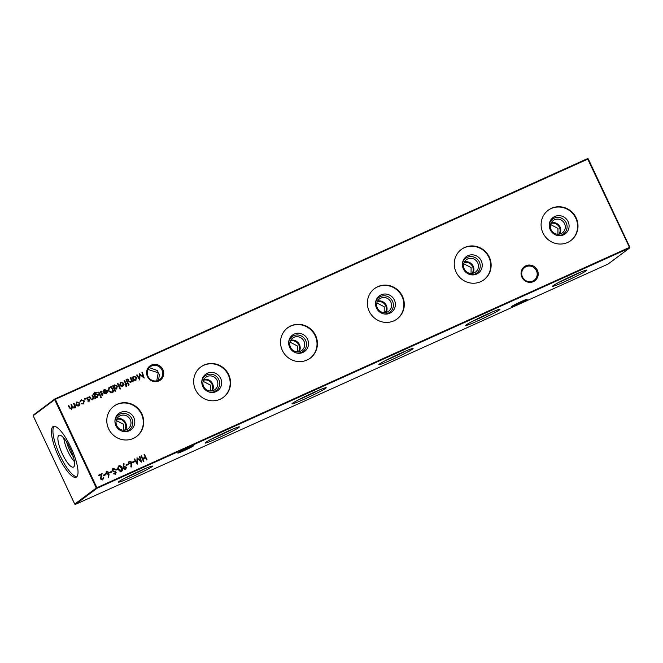 <?xml version="1.0" encoding="UTF-8"?>
<svg xmlns="http://www.w3.org/2000/svg" width="663" height="663" viewBox="0 0 663 663"><rect width="100%" height="100%" fill="white"/><g stroke="black" fill="none" stroke-linecap="round" stroke-linejoin="round"><path stroke-width="0.99" d="M579.363 272.692A18.92 1.077 -25.2 0 1 564.768 279.736A18.92 1.077 -25.2 0 1 559.257 282.148M565.514 281.319A18.92 1.077 -25.2 0 1 552.561 286.267A18.92 1.077 -25.2 0 1 573.851 275.095A18.92 1.077 -25.2 0 1 586.805 270.156A18.92 1.077 -25.2 0 1 565.514 281.319M492.501 311.883A18.92 1.077 -25.2 0 1 477.907 318.928A18.92 1.077 -25.2 0 1 472.396 321.34M478.653 320.511A18.92 1.077 -25.2 0 1 465.699 325.458A18.92 1.077 -25.2 0 1 486.99 314.287A18.92 1.077 -25.2 0 1 499.943 309.348A18.92 1.077 -25.2 0 1 478.653 320.511M405.64 351.075A18.92 1.077 -25.2 0 1 391.046 358.119A18.92 1.077 -25.2 0 1 385.534 360.531M391.792 359.702A18.92 1.077 -25.2 0 1 378.838 364.65A18.92 1.077 -25.2 0 1 400.129 353.478A18.92 1.077 -25.2 0 1 413.082 348.539A18.92 1.077 -25.2 0 1 391.792 359.702M318.779 390.267A18.92 1.077 -25.2 0 1 304.184 397.311A18.92 1.077 -25.2 0 1 298.673 399.723M304.93 398.894A18.92 1.077 -25.2 0 1 291.977 403.842A18.92 1.077 -25.2 0 1 313.267 392.67A18.92 1.077 -25.2 0 1 326.221 387.731A18.92 1.077 -25.2 0 1 304.93 398.894M231.917 429.458A18.92 1.077 -25.2 0 1 217.323 436.503A18.92 1.077 -25.2 0 1 211.812 438.914M218.069 438.086A18.92 1.077 -25.2 0 1 205.116 443.033A18.92 1.077 -25.2 0 1 226.406 431.862A18.92 1.077 -25.2 0 1 239.36 426.922A18.92 1.077 -25.2 0 1 218.069 438.086M145.056 468.642A18.92 1.077 -25.2 0 1 130.462 475.694A18.92 1.077 -25.2 0 1 124.951 478.106M131.208 477.277A18.92 1.077 -25.2 0 1 118.254 482.225A18.92 1.077 -25.2 0 1 139.545 471.053A18.92 1.077 -25.2 0 1 152.498 466.114A18.92 1.077 -25.2 0 1 131.208 477.277M521.922 277.192A8.793 8.453 -126.7 0 1 525.9 265.764A8.793 8.453 -126.7 0 1 537.353 270.231A8.793 8.453 -126.7 0 1 533.375 281.651A8.793 8.453 -126.7 0 1 521.922 277.192M536.425 270.703A7.939 7.641 53.3 0 0 524.698 267.487A7.939 7.641 53.3 0 0 522.477 276.993A7.939 7.641 53.3 0 0 534.204 280.217A7.939 7.641 53.3 0 0 536.425 270.703M147.443 376.501A8.793 8.453 -126.7 0 1 151.421 365.081A8.793 8.453 -126.7 0 1 162.874 369.54A8.793 8.453 -126.7 0 1 158.896 380.96A8.793 8.453 -126.7 0 1 147.443 376.501M161.946 370.012A7.939 7.641 53.3 0 0 150.219 366.796A7.939 7.641 53.3 0 0 147.998 376.302A7.939 7.641 53.3 0 0 159.725 379.526A7.939 7.641 53.3 0 0 161.946 370.012M182.11 450.583A7.939 0.456 154.8 0 0 183.701 449.879A7.939 0.456 154.8 0 0 189.129 447.285M193.53 445.859A8.793 0.506 -25.2 0 1 184.72 450.401A8.793 0.506 -25.2 0 1 177.858 453.053A8.793 0.506 -25.2 0 1 178.09 452.821A8.793 0.506 -25.2 0 1 186.452 448.486A8.793 0.506 -25.2 0 1 193.745 445.577A8.793 0.506 -25.2 0 1 193.53 445.859M515.541 304.276A7.939 0.456 154.8 0 0 517.132 303.579A7.939 0.456 154.8 0 0 522.56 300.977M526.961 299.552A8.793 0.506 -25.2 0 1 518.151 304.102A8.793 0.506 -25.2 0 1 511.289 306.745A8.793 0.506 -25.2 0 1 511.529 306.521A8.793 0.506 -25.2 0 1 519.891 302.179A8.793 0.506 -25.2 0 1 527.176 299.27A8.793 0.506 -25.2 0 1 526.961 299.552M149.299 367.609L157.545 370.609L158.242 372.78L148.006 369.465M561.072 233.633A7.691 7.392 -126.7 0 1 553.207 220.53A7.691 7.392 -126.7 0 1 564.18 222.934A7.691 7.392 -126.7 0 1 561.072 233.633M549.237 225.022A9.191 8.834 -126.7 0 1 566.202 222.801A9.191 8.834 -126.7 0 1 556.97 235.382M563.492 234.876A10.185 9.788 -126.7 0 1 549.262 224.566A10.185 9.788 -126.7 0 1 568.108 221.641A10.185 9.788 -126.7 0 1 563.492 234.876M548.044 210.37A18.92 18.191 -126.7 0 1 551.119 208.58A18.92 18.191 -126.7 0 1 574.78 216.329A18.92 18.191 -126.7 0 1 570.677 240.686M567.594 242.476A18.92 18.191 -126.7 0 1 543.875 234.627A18.92 18.191 -126.7 0 1 548.235 210.221A18.92 18.191 -126.7 0 1 551.508 208.298A18.92 18.191 -126.7 0 1 575.227 216.146A18.92 18.191 -126.7 0 1 570.868 240.545A18.92 18.191 -126.7 0 1 567.594 242.476M474.211 272.825A7.691 7.392 -126.7 0 1 466.346 259.722A7.691 7.392 -126.7 0 1 477.319 262.125A7.691 7.392 -126.7 0 1 474.211 272.825M462.376 264.214A9.191 8.834 -126.7 0 1 479.341 261.993A9.191 8.834 -126.7 0 1 470.108 274.573M476.631 274.068A10.185 9.788 -126.7 0 1 462.401 263.758A10.185 9.788 -126.7 0 1 481.247 260.832A10.185 9.788 -126.7 0 1 476.631 274.068M461.183 249.561A18.92 18.191 -126.7 0 1 464.257 247.771A18.92 18.191 -126.7 0 1 487.918 255.52A18.92 18.191 -126.7 0 1 483.816 279.877M480.733 281.667A18.92 18.191 -126.7 0 1 457.014 273.819A18.92 18.191 -126.7 0 1 461.373 249.412A18.92 18.191 -126.7 0 1 464.647 247.49A18.92 18.191 -126.7 0 1 488.366 255.338A18.92 18.191 -126.7 0 1 484.007 279.736A18.92 18.191 -126.7 0 1 480.733 281.667M387.349 312.016A7.691 7.392 -126.7 0 1 379.485 298.914A7.691 7.392 -126.7 0 1 390.457 301.317A7.691 7.392 -126.7 0 1 387.349 312.016M375.515 303.405A9.191 8.834 -126.7 0 1 392.479 301.184A9.191 8.834 -126.7 0 1 383.247 313.765M389.769 313.259A10.185 9.788 -126.7 0 1 375.54 302.95A10.185 9.788 -126.7 0 1 394.386 300.024A10.185 9.788 -126.7 0 1 389.769 313.259M374.322 288.753A18.92 18.191 -126.7 0 1 377.396 286.963A18.92 18.191 -126.7 0 1 401.057 294.712A18.92 18.191 -126.7 0 1 396.955 319.069M393.872 320.859A18.92 18.191 -126.7 0 1 370.153 313.011A18.92 18.191 -126.7 0 1 374.512 288.604A18.92 18.191 -126.7 0 1 377.786 286.681A18.92 18.191 -126.7 0 1 401.505 294.529A18.92 18.191 -126.7 0 1 397.145 318.928A18.92 18.191 -126.7 0 1 393.872 320.859M300.488 351.208A7.691 7.392 -126.7 0 1 292.623 338.105A7.691 7.392 -126.7 0 1 303.596 340.509A7.691 7.392 -126.7 0 1 300.488 351.208M288.654 342.597A9.191 8.834 -126.7 0 1 305.618 340.376A9.191 8.834 -126.7 0 1 296.386 352.956M302.908 352.451A10.185 9.788 -126.7 0 1 288.678 342.141A10.185 9.788 -126.7 0 1 307.524 339.216A10.185 9.788 -126.7 0 1 302.908 352.451M287.46 327.945A18.92 18.191 -126.7 0 1 290.535 326.155A18.92 18.191 -126.7 0 1 314.196 333.903A18.92 18.191 -126.7 0 1 310.093 358.26M307.01 360.05A18.92 18.191 -126.7 0 1 283.292 352.202A18.92 18.191 -126.7 0 1 287.651 327.795A18.92 18.191 -126.7 0 1 290.924 325.873A18.92 18.191 -126.7 0 1 314.643 333.721A18.92 18.191 -126.7 0 1 310.284 358.119A18.92 18.191 -126.7 0 1 307.01 360.05M213.627 390.399A7.691 7.392 -126.7 0 1 205.762 377.297A7.691 7.392 -126.7 0 1 216.735 379.7A7.691 7.392 -126.7 0 1 213.627 390.399M201.792 381.789A9.191 8.834 -126.7 0 1 218.757 379.567A9.191 8.834 -126.7 0 1 209.525 392.148M216.047 391.642A10.185 9.788 -126.7 0 1 201.817 381.333A10.185 9.788 -126.7 0 1 220.663 378.407A10.185 9.788 -126.7 0 1 216.047 391.642M200.599 367.136A18.92 18.191 -126.7 0 1 203.674 365.346A18.92 18.191 -126.7 0 1 227.334 373.095A18.92 18.191 -126.7 0 1 223.232 397.452M220.149 399.242A18.92 18.191 -126.7 0 1 196.43 391.394A18.92 18.191 -126.7 0 1 200.79 366.987A18.92 18.191 -126.7 0 1 204.063 365.064A18.92 18.191 -126.7 0 1 227.782 372.913A18.92 18.191 -126.7 0 1 223.423 397.311A18.92 18.191 -126.7 0 1 220.149 399.242M126.766 429.591A7.691 7.392 -126.7 0 1 118.901 416.488A7.691 7.392 -126.7 0 1 129.873 418.892A7.691 7.392 -126.7 0 1 126.766 429.591M114.931 420.98A9.191 8.834 -126.7 0 1 131.896 418.759A9.191 8.834 -126.7 0 1 122.663 431.34M129.186 430.834A10.185 9.788 -126.7 0 1 114.956 420.524A10.185 9.788 -126.7 0 1 133.802 417.599A10.185 9.788 -126.7 0 1 129.186 430.834M113.738 406.328A18.92 18.191 -126.7 0 1 116.812 404.538A18.92 18.191 -126.7 0 1 140.473 412.287A18.92 18.191 -126.7 0 1 136.371 436.644M133.288 438.434A18.92 18.191 -126.7 0 1 109.569 430.585A18.92 18.191 -126.7 0 1 113.928 406.179A18.92 18.191 -126.7 0 1 117.202 404.248A18.92 18.191 -126.7 0 1 140.921 412.104A18.92 18.191 -126.7 0 1 136.561 436.503A18.92 18.191 -126.7 0 1 133.288 438.434M76.85 476.722A27.821 7.484 65.7 0 1 60.118 455.754A27.821 7.484 65.7 0 1 54.109 426.326M70.842 447.301A27.821 7.484 -114.3 0 0 53.272 426.516A27.821 7.484 -114.3 0 0 58.584 456.451A27.821 7.484 -114.3 0 0 76.154 477.236A27.821 7.484 -114.3 0 0 70.842 447.301M62.405 454.056A17.47 4.699 65.7 0 1 59.33 435.168A17.47 4.699 65.7 0 1 70.096 448.304A17.47 4.699 65.7 0 1 73.676 466.959A17.47 4.699 65.7 0 1 62.405 454.056M74.447 461.655A16.194 4.359 65.7 0 1 67.957 451.462A16.194 4.359 65.7 0 1 63.822 438.102M73.419 457.006A14.561 3.912 65.7 0 1 69.756 450.542A14.561 3.912 65.7 0 1 66.632 441.948M123.608 430.229L123.666 424.353L116.232 420.483M210.469 391.037L210.527 385.162L203.093 381.291M297.331 351.846L297.389 345.97L289.955 342.1M384.192 312.654L384.25 306.778L376.816 302.916M471.053 273.463L471.111 267.587L463.677 263.725M557.914 234.271L557.973 228.395L550.539 224.533M81.242 403.452L83.066 403.419L83.961 401.165L81.615 400.353L80.049 401.563L81.4 399.872L84.408 400.916L83.256 403.908L81.093 403.784L83.381 403.245M81.615 400.353L81.184 400.618M80.886 400.17L84.408 400.916M83.729 403.634L83.256 403.908M87.549 397.676L87.176 398.604L89.596 399.814L89.124 401.264L87.889 401.148L89.14 400.046L86.72 398.828L87.301 397.203L88.627 397.245L87.334 397.817M87.922 400.767L88.767 400.883L89.14 400.046M87.052 397.352L88.627 397.245M94.991 392.579L94.328 395.024L95.489 393.598L98.348 394.676L97.337 397.56L95.489 397.485L95.812 398.165L95.348 398.372L93.466 394.029L94.726 392.123L97.229 392.479L94.486 392.886M94.229 392.405L97.105 392.571M95.099 393.822L98.348 394.676M100.503 397.568L100.743 396.963L101.489 397.087L101.257 397.692L100.627 397.477L100.867 396.872L101.489 397.087L101.257 397.692M100.627 397.477L100.743 396.963M104.729 389.927L103.204 391.336L104.439 389.471L107.282 390.615L107.464 392.106L106.329 393.499L104.447 393.424L103.395 392.256L106.776 390.731L104.331 390.167M103.983 389.736L107.282 390.615M106.743 393.258L106.329 393.499M115.635 391.12L115.171 391.327L112.611 385.874L113.075 385.659L113.39 386.338L114.583 384.896L117.5 386.032L116.464 388.924L114.55 388.8L115.635 391.12M114.152 385.145L117.5 386.032M116.879 388.684L116.464 388.924M123.79 384.838L122.655 386.131L120.915 386.139L119.746 384.996L120.757 382.112L123.658 383.231L123.79 384.838L122.531 386.231M123.069 385.891L122.655 386.131M120.326 382.369L123.658 383.231M126.459 379.617L128.291 383.512L127.826 383.72L125.995 379.833L126.459 379.617L128.15 383.57M134.357 461.175L134.614 461.721L132.625 462.617L132.368 462.07L134.357 461.175L134.473 461.78M127.992 464.042L128.249 464.589L126.26 465.484L126.003 464.945L127.992 464.042L128.108 464.655M118.627 466.023L119 465.782C120.475 465.55 121.486 466.222 122.05 467.805C122.912 469.238 122.771 470.432 121.636 471.376C120.152 471.625 119.116 470.962 118.536 469.387C117.691 467.929 117.848 466.727 119 465.782L118.685 465.973M113.116 469.106L112.528 470.465L116.149 472.346L115.461 474.161L113.663 473.888L113.928 473.365L115.254 473.597L115.694 472.578L112.064 470.664L112.859 468.559L114.981 469.006L114.674 469.479L112.826 469.288M113.804 473.465L115.387 473.523M112.544 468.741L114.981 469.006M109.047 474.111L108.649 477.236L108.152 477.111L108.508 474.343L105.724 473.755L106.569 471.393L108.898 472.305L108.541 477.211M106.237 471.592L108.898 472.305M98.605 475.189L101.978 473.672L100.801 478.852L102.425 479.424L103.635 477.352L102.79 479.888L100.478 479.009L101.257 474.625L98.845 475.711L98.588 475.164L102.102 473.581L100.925 478.752L102.757 479.216M134.125 380.877L133.661 381.084L131.829 377.197L132.293 376.99L132.608 377.661L133.802 376.228L136.727 377.355L135.683 380.255L133.785 380.156L134.125 380.877M133.379 376.476L136.727 377.355M136.106 380.007L135.683 380.255M128.083 385.128L128.324 384.523L129.07 384.648L128.829 385.253L128.208 385.029L128.448 384.432L129.07 384.648L128.829 385.253M128.208 385.029L128.324 384.523M144.526 454.437L147.029 459.757L146.564 459.965L145.537 457.785L142.885 458.978L143.912 461.158L143.448 461.373L140.946 456.053L141.41 455.837L142.628 458.431L145.28 457.238L144.062 454.644L144.526 454.437L146.888 459.815M588.272 158.905L55.319 399.333L96.897 487.695L629.477 247.39L587.534 158.623L588.272 158.905L629.85 247.258L629.593 247.995L97.013 488.291L75.466 504.377L608.046 264.081L629.593 247.995L629.85 247.258M68.405 405.847L69.723 407.811L71.264 408.781L71.687 406.162L70.982 404.654L71.447 404.447L72.375 406.419L73.983 407.513L74.331 405.126L73.568 403.485L74.032 403.278L75.855 407.165L75.391 407.372L75.076 406.701L74.123 408.035L72.482 407.637L71.538 409.195L69.383 407.927L68.397 405.822L68.861 405.607L69.847 407.72L71.554 408.599M75.076 406.701L74.123 408.035M70.991 404.687L72.25 406.51L74.132 407.43M127.47 379.203L129.128 381.747L130.462 382.07L131.39 380.363L130.304 377.885L130.768 377.678L132.6 381.565L132.136 381.772L131.804 381.076L130.727 382.493L128.39 381.159L127.453 379.17L127.918 378.963L129.252 381.648L130.785 381.871M141.899 372.656L142.371 372.44L144.186 378.067L139.934 374.694L139.794 380.056L136.603 375.043L137.067 374.835L139.363 378.44L139.429 373.766L143.216 376.717L141.899 372.656M105.326 474.277L105.583 474.816L103.594 475.719L103.337 475.172L105.326 474.277L105.442 474.882M111.691 471.401L111.948 471.948L109.959 472.843L109.702 472.296L111.691 471.401L111.807 472.015M117.658 468.708L117.906 469.255L115.926 470.15L115.669 469.611L117.658 468.708L117.774 469.321M123.119 466.835L123.583 463.719L124.08 463.818L123.658 466.628L126.509 467.208L125.63 469.578L123.26 468.666L123.119 466.835M131.722 463.885L131.315 467.009L130.826 466.885L131.183 464.117L128.39 463.528L129.244 461.166L131.572 462.078L131.208 466.984M128.904 461.365L131.572 462.078M139.421 456.741L139.885 456.525L141.708 462.161L137.456 458.788L137.307 464.141L134.117 459.127L134.589 458.92L136.885 462.525L137.05 457.81L140.73 460.802L139.421 456.741M126.442 386.322L125.597 385.982L126.127 385.891L125.97 384.557L125.174 384.913L124.951 384.441L125.746 384.076L124.138 380.67L124.603 380.454L126.21 383.869L126.964 384.109L126.434 384.349L126.641 386.214M125.473 386.073L126.219 385.095M117.973 383.446L120.542 388.908L120.078 389.115L117.508 383.662L117.973 383.446L120.401 388.966M109.809 387.134L111.417 386.413L113.92 391.734L111.144 392.753L108.392 390.913L108.956 387.623L111.417 386.413M101.074 391.576L101 392.811L103.121 393.714L102.641 395.165L101.414 395.049L102.666 393.938L100.246 392.728L100.826 391.104L102.152 391.145L100.859 391.709M101.447 394.667L102.293 394.775L102.666 393.938M100.577 391.253L102.152 391.145M98.886 392.065L100.718 395.952L100.254 396.159L98.422 392.272L98.886 392.065L100.577 396.01M89.157 396.491L90.814 399.035L92.149 399.358L93.069 397.651L91.991 395.173L92.455 394.966L94.287 398.853L93.823 399.06L93.491 398.355L92.414 399.781L90.077 398.446L89.14 396.457L89.604 396.25L90.939 398.935L92.464 399.159M84.425 399.076L84.64 398.446L85.411 398.596L85.187 399.234L84.549 398.985L84.765 398.347L85.411 398.596L85.187 399.234M84.549 398.985L84.64 398.446M79.908 404.637L78.773 405.93L77.032 405.938L75.864 404.795L76.875 401.911L79.775 403.029L79.908 404.637L78.648 406.029M79.195 405.69L78.773 405.93M76.444 402.168L79.775 403.029M156.733 380.852L158.242 372.78L159.36 374.479L158.614 380.206M33.15 415.742L74.728 504.095L96.276 488.009L54.697 399.656L33.15 415.742L33.407 415.005L54.954 398.919L587.534 158.623M116.589 419.43A7.069 6.796 -126.7 0 1 124.619 430.179M116.986 418.635A7.691 7.392 -126.7 0 1 125.489 430.03M203.45 380.239A7.069 6.796 -126.7 0 1 211.48 390.988M203.848 379.443A7.691 7.392 -126.7 0 1 212.351 390.839M290.311 341.047A7.069 6.796 -126.7 0 1 298.342 351.796M290.709 340.252A7.691 7.392 -126.7 0 1 299.212 351.647M377.172 301.856A7.069 6.796 -126.7 0 1 385.203 312.604M377.57 301.06A7.691 7.392 -126.7 0 1 386.073 312.455M464.034 262.664A7.069 6.796 -126.7 0 1 472.064 273.413M464.431 261.868A7.691 7.392 -126.7 0 1 472.934 273.264M550.895 223.472A7.069 6.796 -126.7 0 1 558.926 234.23M551.293 222.677A7.691 7.392 -126.7 0 1 559.796 234.072M55.319 399.333L54.954 398.919L54.697 399.656L55.319 399.333M96.897 487.695L96.276 488.009L97.013 488.291L96.897 487.695M75.466 504.377L74.728 504.095M143.78 461.224L142.885 458.978M140.962 456.078L141.41 455.837M141.285 455.937L142.628 458.431M142.504 458.523L145.28 457.238M73.576 403.518L74.032 403.278M73.9 403.369L75.723 407.231M74.687 407.579L73.999 408.126M71.413 409.295L72.482 407.637M128.937 384.739L128.705 385.344M130.321 377.918L130.768 377.678M130.644 377.769L132.459 381.623M130.603 382.584L131.804 381.076M131.846 377.23L132.293 376.99M132.169 377.081L132.608 377.661M136.603 377.454L135.559 380.347M133.984 380.935L133.785 380.156M133.636 376.949L133.205 378.921L135.708 379.642M133.885 376.799L133.081 379.021L135.65 379.684M135.327 379.874L136.263 377.562L134.009 376.708M141.915 372.689L142.371 372.44M142.247 372.54L144.02 378.018M139.736 379.965L139.934 374.694M136.619 375.076L137.067 374.835M136.943 374.926L139.363 378.44M139.429 373.833L143.216 376.717M103.188 477.592L103.635 477.352M103.511 477.443L102.666 479.979M103.353 475.197L105.202 474.368M108.773 472.404L108.923 474.211M106.486 472.147L106.171 473.515L108.036 473.946M106.677 472.048L106.047 473.606L107.97 473.995M107.713 474.144L108.425 472.495L106.801 471.948M109.71 472.329L111.566 471.492M112.992 469.197L112.528 470.465M112.403 470.556L112.959 470.896M112.834 470.995L115.478 471.666M115.354 471.758L116.149 472.346M116.025 472.437L115.337 474.26M115.677 469.636L117.525 468.807M118.876 465.882C120.351 465.65 121.362 466.321 121.926 467.896L122.05 467.805M121.926 467.896C122.788 469.338 122.647 470.531 121.511 471.476M119.116 466.429L118.437 467.846L118.876 469.271L121.511 470.755M118.975 466.512L118.569 467.755L119 469.18L121.453 470.805M121.238 470.937L121.586 468.012L119.241 466.338M123.567 463.835L124.08 463.818M123.956 463.909L123.658 466.628M123.533 466.719L124.18 466.346M124.056 466.437L126.509 467.208M126.384 467.299L125.506 469.669M124.23 467.017L123.608 468.584L125.597 468.915M124.014 467.142L123.732 468.484L125.539 468.956M125.274 469.114L126.053 467.44L124.354 466.926M126.02 464.97L127.868 464.141M131.448 462.169L131.597 463.976M129.161 461.92L128.846 463.288L130.702 463.71M129.351 461.813L128.721 463.379L130.644 463.76M130.387 463.909L131.1 462.268L129.476 461.721M132.385 462.103L134.233 461.266M139.429 456.774L139.885 456.525M139.76 456.625L141.534 462.103M137.258 464.059L137.456 458.788M134.141 459.161L134.589 458.92M134.465 459.011L136.885 462.525M136.943 457.918L140.73 460.802M126.003 385.982L126.094 385.186L126.003 385.982M124.967 384.465L125.746 384.076M124.155 380.695L124.603 380.454M124.478 380.554L126.21 383.869M126.086 383.96L126.741 383.628M126.616 383.72L126.824 384.167M126.318 386.421L126.434 384.349M123.533 383.322L123.666 384.938M120.616 382.816L120.21 384.78L122.672 385.518M120.865 382.684L120.086 384.871L122.614 385.568M122.307 385.75L123.194 383.438L120.989 382.584M112.619 385.899L113.075 385.659M112.942 385.758L113.39 386.338M117.376 386.123L116.34 389.024M115.503 391.178L114.55 388.8M114.409 385.617L113.978 387.598L116.489 388.311M114.666 385.476L113.854 387.689L116.423 388.361M116.108 388.543L117.036 386.239L114.79 385.385M111.293 386.504L113.779 391.792M108.898 387.664L109.685 387.225M109.279 388.17L108.732 390.805L111.052 392.214L113.199 391.394L111.21 387.167L109.196 388.236L108.856 390.706L111.177 392.123L113.199 391.394M104.605 390.018L103.594 391.46M107.157 390.706L107.464 392.106M107.34 392.206L106.204 393.598M103.411 392.289L106.776 390.731M104.083 392.529L105.956 393.126L106.958 391.236L104.083 392.529L106.08 393.035L106.876 392.231M102.293 394.775L102.541 394.037L102.293 394.775M100.95 391.667L100.701 392.496M100.577 392.595L101 392.811M100.875 392.902L101.762 392.952M101.638 393.051L102.666 393.192M102.541 393.283L103.121 393.714M102.989 393.805L102.516 395.256M101.364 397.178L101.132 397.783M95.671 398.223L95.489 397.485M94.163 392.455L94.602 392.214M94.867 392.67L94.328 395.024M98.223 394.767L97.212 397.651M95.257 394.352L94.908 396.242L97.328 396.955M95.563 394.178L94.784 396.333L97.262 397.004M96.947 397.187L97.875 394.866L95.687 394.079M92.008 395.206L92.455 394.966M92.331 395.057L94.146 398.911M92.29 399.872L93.491 398.355M88.767 400.883L89.016 400.137L88.767 400.883M87.425 397.767L87.176 398.604M87.052 398.695L87.475 398.911M87.35 399.01L88.237 399.06M88.113 399.151L89.14 399.292M89.016 399.383L89.596 399.814M89.472 399.905L88.999 401.355M85.278 398.695L85.063 399.333M81.491 400.444L80.438 401.745M80.828 400.212L81.276 399.963M84.284 401.007L83.132 404.007M79.651 403.121L79.784 404.737M76.734 402.615L76.328 404.579L78.789 405.325M76.983 402.482L76.204 404.67L78.731 405.366M78.425 405.549L79.311 403.237L77.107 402.383"/></g></svg>

